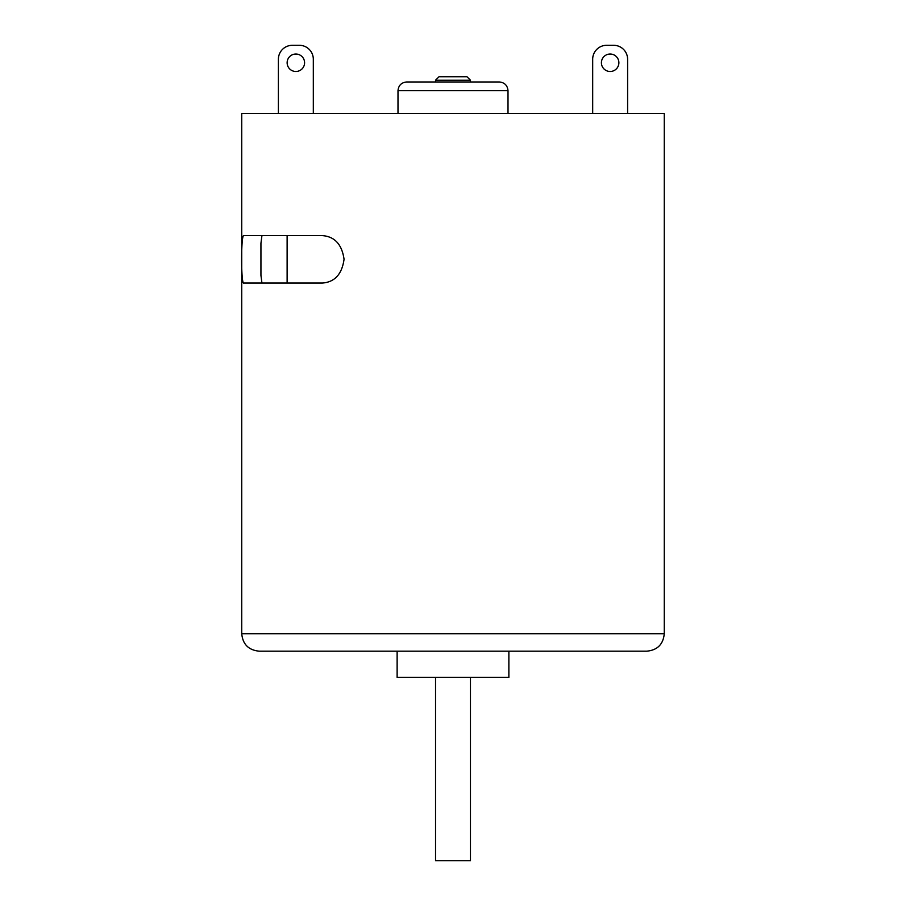 <?xml version="1.0" encoding="UTF-8"?>
<svg xmlns="http://www.w3.org/2000/svg" width="906" height="906" viewBox="0 0 906 906"><rect width="100%" height="100%" fill="white"/><g stroke="black" fill="none" stroke-linecap="round" stroke-linejoin="round"><path stroke-width="1.36" d="M627.609 113.397L627.609 59.264A13.964 13.964 0 0 0 613.634 45.3L606.646 45.3A13.964 13.964 0 0 0 592.683 59.264L592.683 113.397M618.877 62.763A8.732 8.732 0 0 1 605.774 70.317A8.732 8.732 0 0 1 605.774 55.198A8.732 8.732 0 0 1 618.877 62.763M322.445 235.617C334.733 236.579 341.936 244.461 344.054 259.263C341.992 274.133 334.79 282.06 322.445 283.046L243.873 283.046C240.849 285.662 240.849 233.125 243.873 235.617L322.445 235.617M261.936 283.046L260.939 275.379L260.939 243.284L261.936 235.617M387.904 651.176L402.524 651.176M397.122 651.176L397.122 677.371L508.878 677.371L508.878 651.176M435.537 677.371L435.537 860.7L470.463 860.7L470.463 677.371M435.537 81.97L435.537 80.226L439.036 76.727L466.964 76.727L470.463 80.226L470.463 81.97M397.994 113.397L397.994 90.702C398.515 85.391 401.426 82.48 406.726 81.97L499.274 81.97C504.574 82.48 507.485 85.391 508.006 90.702L508.006 113.397M664.268 113.397L241.732 113.397L241.732 633.713C242.763 644.325 248.584 650.134 259.195 651.176L646.805 651.176C657.416 650.146 663.237 644.325 664.268 633.713L664.268 113.397M313.317 113.397L313.317 59.264A13.964 13.964 0 0 0 299.354 45.3L292.366 45.3A13.964 13.964 0 0 0 278.391 59.264L278.391 113.397M304.586 62.763A8.732 8.732 0 0 1 291.494 70.317A8.732 8.732 0 0 1 291.494 55.198A8.732 8.732 0 0 1 304.586 62.763M435.537 80.226L470.463 80.226M397.994 90.702L508.006 90.702M664.268 633.713L241.732 633.713M287.123 235.617L287.123 283.046"/></g></svg>
